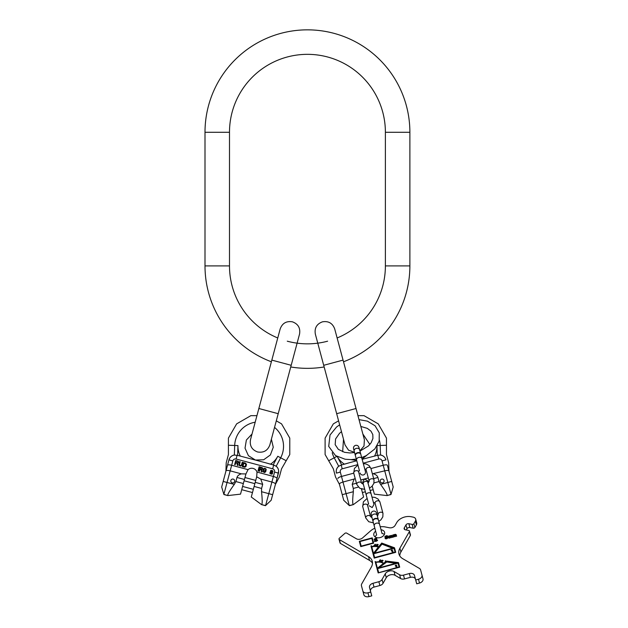 <?xml version="1.0" encoding="UTF-8"?>
<svg xmlns="http://www.w3.org/2000/svg" width="628" height="628" viewBox="0 0 628 628"><rect width="100%" height="100%" fill="white"/><g stroke="black" fill="none" stroke-linecap="round" stroke-linejoin="round"><path stroke-width="0.94" d="M277.757 337.974A77.943 77.943 0 0 1 229.495 265.903L229.495 132.288A77.943 77.943 0 0 1 307.445 54.338A77.943 77.943 0 0 1 385.388 132.288L385.388 265.903A77.943 77.943 0 0 1 337.126 337.974M271.375 361.783A102.443 102.443 0 0 1 205.003 265.903L205.003 132.288A102.443 102.443 0 0 1 307.445 29.846A102.443 102.443 0 0 1 409.88 132.288L409.88 265.903A102.443 102.443 0 0 1 343.508 361.783M327.612 341.192A77.943 77.943 0 0 1 287.271 341.192M324.15 366.972A102.443 102.443 0 0 1 290.733 366.972M337.338 456.682A21.156 21.156 0 0 0 344.442 464.186L349.325 462.757L341.2 465.042L341.711 464.916L337.322 456.674M353.281 504.637C352.473 504.111 352.489 499.802 353.352 491.708L346.099 493.647L349.286 505.54L353.281 504.637L349.427 505.673L343.728 500.28L339.489 484.463L335.54 477.029L333.327 468.786L325.108 454.546L325.108 438.109L333.327 423.869L338.578 420.839M336.231 471.133L336.451 473.12A6.68 6.68 0 0 1 338.5 466.369L341.2 465.042L342.213 468.81A2.669 2.669 0 0 0 340.321 472.083L336.451 473.12A6.68 6.68 0 0 1 338.5 466.369L337.291 467.774M337.126 468.041L336.537 469.367M336.498 469.501L336.333 470.207M339.489 484.463L339.395 484.11C339.426 483.434 340.627 482.744 342.99 482.037L354.161 479.038L352.198 484.361L356.453 483.222M354.506 452.317L348.524 450.182L345.023 444.891L336.671 413.695L356.029 408.506L357.944 415.65L364.005 415.65L378.244 423.869L386.463 438.109L386.463 454.546L388.669 462.789L388.968 471.204L387.374 465.262C387.013 464.696 385.631 464.696 383.221 465.262L370.96 468.551M337.895 478.52C337.927 477.845 339.128 477.154 341.491 476.448L346.099 493.647L342.229 494.683L339.395 484.11M340.321 472.083L341.491 476.448L353.752 473.159M362.152 459.319L377.773 455.245L380.78 455.041A6.68 6.68 0 0 1 385.93 459.869L385.129 458.032M356.775 460.764L349.325 462.757M384.572 457.278L384.077 456.752M383.975 456.658L382.805 455.802M382.531 455.653L380.78 455.041M374.013 482.885L379.006 481.55L380.584 484.408C385.372 490.986 387.547 494.707 387.107 495.57L390.961 494.542L393.207 487.022L387.374 465.262M380.584 484.408L391.707 481.433L388.968 471.204M387.107 495.57L391.016 494.354L384.721 470.851L372.373 473.81M352.198 484.361L353.289 488.443L353.352 491.708M361.453 488.984L363.604 497.015L353.321 504.629M387.068 495.586L374.359 494.134L372.208 486.103M379.006 481.55L377.915 477.468C377.381 475.773 375.921 474.572 373.55 473.85M380.254 481.503A1.947 1.947 0 0 1 381.636 479.117A1.947 1.947 0 0 1 384.022 480.491A1.947 1.947 0 0 1 382.64 482.877A1.947 1.947 0 0 1 380.254 481.503M363.188 463.189L378.786 459.013A2.669 2.669 0 0 1 382.052 460.905L384.721 470.851C387.123 470.286 388.512 470.286 388.873 470.851M355.165 478.418L354.161 479.038M368.204 483.003L369.17 481.205A2.504 1.774 -15 0 1 371.124 478.842A2.504 1.774 -15 0 1 374.005 479.91L370.952 468.496A2.504 1.774 -15 0 0 368.071 467.436A2.504 1.774 -15 0 0 366.108 469.799L369.17 481.205L367.82 481.566M362.984 482.869L361.642 483.222A2.504 1.774 165 0 0 358.761 482.155A2.504 1.774 165 0 0 356.798 484.518L353.737 473.112A2.504 1.774 165 0 1 355.699 470.749A2.504 1.774 165 0 1 358.58 471.816L361.634 483.222L363.369 484.298M372.294 486.433L371.713 486.59M362.128 489.157L361.54 489.322M362.403 460.277L360.794 454.264A2.787 1.97 165 0 0 357.599 453.086A2.787 1.97 165 0 0 355.417 455.708L359.452 470.765M360.731 454.075A2.787 1.97 165 0 0 360.692 453.887A2.787 1.97 165 0 0 357.497 452.702A2.787 1.97 165 0 0 355.315 455.324A2.787 1.97 165 0 0 355.377 455.512M379.916 501.96A2.504 1.774 -15 0 0 377.036 500.901A2.504 1.774 -15 0 0 375.073 503.256L378.135 514.67A2.504 1.774 -15 0 1 380.097 512.307A2.504 1.774 -15 0 1 382.97 513.366L379.916 501.96L378.056 499.025L374.995 497.423L371.98 497.093M362.709 506.576L365.763 517.982A2.504 1.774 165 0 1 367.725 515.619A2.504 1.774 165 0 1 370.606 516.687L367.545 505.273A2.504 1.774 165 0 0 364.672 504.213A2.504 1.774 165 0 0 362.709 506.576L363.408 501.858L367.144 498.389M415.681 519.136L416.702 522.936A4.451 3.148 165 0 1 416.388 524.89L415.375 521.091A4.451 3.148 -15 0 0 415.681 519.136A4.451 3.148 -15 0 0 413.177 517.134L411.183 516.734A11.131 7.874 -15 0 0 396.708 522.614L395.106 525.408A4.451 3.148 165 0 1 389.321 527.763L385.325 526.963A13.361 9.451 165 0 0 380.223 526.774L378.425 520.055A2.787 1.97 165 0 0 375.222 518.869A2.787 1.97 165 0 0 373.048 521.491L376.659 534.993A5.566 3.941 165 0 0 375.065 536.909M378.354 519.866A2.787 1.97 165 0 0 378.323 519.67A2.787 1.97 165 0 0 375.12 518.493A2.787 1.97 165 0 0 372.946 521.114A2.787 1.97 165 0 0 373.008 521.295M421.977 575.06L422.997 578.859A4.451 3.148 165 0 1 419.512 583.059L418.491 579.251A4.451 3.148 -15 0 0 421.977 575.06L420.611 569.934A4.451 3.148 -15 0 0 419.363 568.395L402.705 558.669A13.361 9.451 165 0 1 398.968 554.061A13.361 9.451 165 0 1 399.895 548.197L400.915 552.004A13.361 9.451 -15 0 0 399.761 555.882M418.491 579.251L415.697 580.005L414.472 575.436A4.451 3.148 165 0 0 409.354 573.552L403.498 575.122A4.451 3.148 -15 0 1 399.62 574.769L394.054 571.511L395.067 575.319A5.566 3.941 -15 0 0 386.259 577.674L383.056 583.279A4.451 3.148 165 0 1 379.885 585.524L374.021 587.094A4.451 3.148 -15 0 0 370.536 591.286M379.885 585.524L378.865 581.716A4.451 3.148 -15 0 0 382.044 579.479L385.239 573.874A5.566 3.941 165 0 1 394.054 571.511M378.865 581.716L373.001 583.286L374.021 587.094M370.74 592.047L371.76 595.854L368.958 596.6A4.451 3.148 165 0 1 363.848 594.708L362.827 590.909A4.451 3.148 -15 0 0 367.945 592.801L370.74 592.047L369.515 587.486A4.451 3.148 165 0 1 373.001 583.286M362.827 590.909L361.453 585.783A4.451 3.148 -15 0 1 361.759 583.828L371.329 567.076A13.361 9.451 165 0 0 372.255 561.212A13.361 9.451 165 0 0 368.518 556.604L339.371 539.585A1.335 0.942 -15 0 1 338.994 539.122A1.335 0.942 -15 0 1 339.348 538.227L344.851 533.384A1.335 0.942 -15 0 1 346.703 533.133L356.382 538.777A4.451 3.148 165 0 0 362.576 537.921L370.52 530.927A13.361 9.451 165 0 1 374.845 528.219L374.657 527.496M415.375 521.091L413.883 523.689L414.904 527.489A1.335 0.942 165 0 1 413.169 528.195L409.872 527.536A2.229 1.578 -15 0 0 406.983 528.713L405.963 524.914A2.229 1.578 165 0 1 408.859 523.736L412.149 524.396A1.335 0.942 -15 0 0 413.883 523.689M409.432 531.068L410.453 534.868A1.335 0.942 165 0 1 410.359 535.456L409.346 531.649A1.335 0.942 -15 0 0 409.432 531.068A1.335 0.942 -15 0 0 408.687 530.464L405.39 529.804A2.229 1.578 165 0 1 404.142 528.807A2.229 1.578 165 0 1 404.299 527.826L405.963 524.914M409.346 531.649L399.895 548.197M381.023 529.749A5.566 3.941 165 0 1 384.595 532.316A5.566 3.941 165 0 1 380.23 537.56A5.566 3.941 165 0 1 373.833 535.197A5.566 3.941 165 0 1 375.646 531.186M378.182 572.932L399.691 567.17L398.474 562.61L386.542 561.102L383.684 563.222A8.462 5.982 -15 0 0 375.764 562.17L375.128 561.526L378.182 572.932L375.206 561.832L375.638 561.715M375.23 544.288L373.935 545.457L375.199 545.905L375.779 545.198L375.332 545.214L375.505 544.28L375.206 544.672M376.651 545.245L377.561 545.638L376.29 545.818L377.397 545.975L377.821 545.379L376.651 545.065L376.91 544.523L378.229 544.531L376.776 544.319L376.651 545.245M380.411 544.609L378.66 546.713A9.467 6.696 -15 0 0 371.69 546.556L371.486 545.795L370.952 545.936L374.209 558.104L395.719 552.342L394.494 547.781L381.706 543.055L378.747 547.019A9.467 6.696 -15 0 0 371.768 546.855L371.69 546.556M380.804 560.678L379.563 560.498L380.073 559.98L380.976 560.231L380.097 559.799L379.249 561.079L380.168 561.401L380.804 560.678M381.573 560.623L381.251 561.354L381.91 561.77L383.119 560.592L382.193 560.207L381.636 560.867M385.639 560.961L385.184 561.055L385.584 560.733M372.239 537.851L359.334 541.305L360.762 546.627L373.668 543.173L372.239 537.851M376.36 538.895L376.761 538.581L375.544 538.345L374.139 539.209L374.775 540.151L376.996 540.182L376.345 540.975L374.249 541.053L374.767 541.54L377.491 540.598L376.839 539.593L374.712 539.538L375.199 538.855L376.36 538.895M385.671 538.863L388.222 537.968L388.261 537.403L387.39 537.011L387.555 535.857L386.267 535.715L384.87 536.579L385.592 537.497L385.082 538.463L385.671 538.863M393.717 536.979L393.426 535.189L394.29 535.166L394.706 536.72L395.153 536.602L395.028 534.687L395.719 534.781L396.135 536.336L396.59 536.218L396.174 534.663L395.404 534.31L392.712 535.032L393.269 537.105L393.717 536.979L393.364 535.668M389.682 538.063L389.25 536.445L390.129 536.139L390.671 537.796L391.118 537.678L390.993 535.77L391.691 535.865L392.108 537.419L392.555 537.293L391.66 535.386L388.685 536.116L389.234 538.18L389.682 538.063L389.336 536.752M396.323 563.183L378.841 567.869L386.777 561.981L396.401 563.489L378.841 567.869M378.621 572.414L377.601 568.607L398.034 563.135L399.055 566.935L378.7 572.712L399.055 566.935M397.124 566.754L396.504 566.754L396.142 565.687L396.88 565.263L395.616 565.161L395.208 565.93L395.789 565.781L396.26 566.982L397.179 566.958M377.31 567.955L375.842 562.476A8.015 5.668 -15 0 1 383.347 563.465L377.389 568.254L383.347 563.465M392.979 548.189L374.508 553.135L381.989 544.131L393.057 548.487L374.508 553.135M374.641 557.578L373.629 553.778L394.062 548.299L395.083 552.106L374.641 557.578L395.083 552.106M393.065 551.612L392.453 551.604L392.084 550.536L392.822 550.12L391.558 550.01L391.095 550.583L391.731 550.638L392.202 551.839L393.12 551.816M373.425 553.017L371.792 546.933A8.91 6.296 -15 0 1 378.354 547.082L373.503 553.323L378.354 547.082M374.288 545.237L375.183 544.562L374.343 545.449M380.709 560.561L380.042 561.251L379.579 560.678L380.56 560.733M381.746 560.71L382.381 560.341L382.876 560.796L381.981 561.597L381.51 561.385L381.746 560.71M373.024 542.937L361.194 546.109L359.97 541.54L371.807 538.369L373.111 543.236L361.194 546.109M386.644 538.534L385.537 538.345L385.678 537.819L387.476 537.34L387.861 537.717L386.722 538.84L385.537 538.345M387.853 536.383L386.353 536.022L387.413 536.383L385.898 537.207L385.223 536.83L385.992 536.116L384.878 537.183M365.763 517.982L368.73 521.719L373.409 522.857L374.209 525.824A2.787 1.97 165 0 1 376.384 523.202A2.787 1.97 165 0 1 379.587 524.388L382.036 533.549A5.566 3.941 165 0 1 384.383 534.412M410.359 535.456L400.915 552.004M406.261 529.977L406.983 528.713M416.388 524.89L414.904 527.489M372.483 563.19A13.361 9.451 -15 0 0 369.539 560.412L340.384 543.385A1.335 0.942 165 0 1 340.015 542.922L338.994 539.122M415.493 579.244A4.451 3.148 -15 0 0 410.374 577.352L404.51 578.922A4.451 3.148 165 0 1 400.64 578.569L395.067 575.319M419.512 583.059L416.717 583.805L415.697 580.005M399.691 567.17L398.552 562.916L386.62 561.401L383.771 563.52A8.462 5.982 -15 0 0 375.842 562.476L375.764 562.17M395.868 566.087L396.064 566.817M391.809 550.937L392.005 551.667M392.508 551.886L392.335 551.47M380.529 560.443L380.67 561.126M376.863 544.625L376.565 545.237M375.018 545.426L375.065 545.905M375.183 544.562L375.049 545.528M395.719 552.342L394.58 548.079L381.785 543.361L380.49 544.916M371.572 546.093L371.03 546.242L374.209 558.104M373.668 543.173L372.318 538.149L359.412 541.611L360.762 546.627M377.601 540.292L374.932 540.017L374.712 539.538M377.043 540.37L376.423 541.281L374.461 541.32M376.698 538.8L375.175 538.769L374.123 539.491M385.592 537.497L385.129 538.51M388.292 537.662L387.39 537.011M387.861 537.717L386.722 538.84M386.228 537.49L385.262 536.964M387.413 536.383L386.832 537.325M389.211 536.296L388.763 536.414L389.234 538.18M390.718 536.077L389.964 536.092M392.555 537.293L392.217 536.045L391.401 535.708M391.77 536.163L392.108 537.419M391.118 537.678L390.781 536.43M390.333 536.548L390.671 537.796M393.246 535.213L392.798 535.339L393.269 537.105M394.753 535.001L393.999 535.017M396.59 536.218L396.252 534.962L395.428 534.632M395.805 535.087L396.135 536.336M395.153 536.602L394.816 535.346M394.368 535.472L394.706 536.72M270.448 464.186L265.558 462.757L273.682 465.042L273.172 464.916L277.78 456.258A21.156 21.156 0 0 1 270.448 464.186M240.343 456.116A21.156 21.156 0 0 1 237.957 445.59L237.612 455.386L265.558 462.757M237.612 455.386L234.111 455.041A6.68 6.68 0 0 0 228.953 459.869L229.754 458.032M276.304 420.839L281.556 423.869L289.775 438.109L289.775 454.546L281.556 468.786L279.342 477.029L275.394 484.463L278.432 473.12A6.68 6.68 0 0 0 276.383 466.369L273.682 465.042L272.67 468.81L236.104 459.013A2.669 2.669 0 0 0 232.831 460.905L228.953 459.869L227.509 465.262C227.87 464.696 229.259 464.696 231.661 465.262L248.036 469.65L245.933 473.944L241.34 473.85L230.162 470.851C227.76 470.286 226.378 470.286 226.009 470.851L227.509 465.262M276.383 466.369L277.592 467.774M277.757 468.041L278.345 469.367M278.385 469.501L278.549 470.207M278.651 471.133L276.987 478.52C276.956 477.845 275.755 477.154 273.392 476.448L257.009 472.06A5.566 5.566 0 0 0 248.036 469.65M256.946 415.65L250.878 415.65L236.638 423.869L228.419 438.109L228.419 454.546L226.213 462.789L225.915 471.204L228.953 459.869M230.311 457.278L230.806 456.752M230.908 456.658L232.077 455.802M232.352 455.653L234.111 455.041M235.649 462.899L237.101 463.283L237.298 465.301L237.894 465.466L237.667 463.252L238.648 462.294L238.2 461.242L235.743 460.489L234.644 464.594L235.162 464.728L235.649 462.899M242.031 465.073L242.753 462.365L242.243 462.232L241.34 465.262L240.084 465.489L239.456 464.759L240.186 461.682L239.676 461.541L238.954 464.249L239.244 465.544L240.736 466.133L242.031 465.073M245.493 463.103L243.436 462.553L242.337 466.651L244.841 467.232L245.933 466.588L246.514 464.406L245.493 463.103M258.477 470.976L259.576 466.871L259.129 466.753L258.029 470.859L258.477 470.976M260.008 469.422L261.272 469.76L261.381 471.754L261.9 471.895L261.766 469.705L262.669 468.731L262.308 467.703L260.173 467.036L259.074 471.133L259.513 471.259L260.008 469.422M265.652 471.871L266.005 470.56L264.89 470.262L264.749 470.788L265.416 470.969L265.087 471.903L263.375 471.447L264.05 468.92L265.314 468.975L266.217 469.775L265.801 468.637L264.043 468.355L263.218 469.344L262.881 471.502L264.357 472.554L265.652 471.871M270.723 472.013L269.914 472.641L270.032 473.7L271.971 474.219L272.599 473.355L272.214 472.413L272.921 471.856L272.803 470.796L271.021 470.317L270.385 471.173L270.723 472.013M237.415 462.805L235.79 462.373L236.144 461.062L237.996 461.651L238.067 462.42L237.415 462.805M243.813 463.213L245.878 464.045L245.203 466.58L242.989 466.266L243.813 463.213M261.562 469.281L260.149 468.896L260.502 467.593L262.111 468.119L261.562 469.281M270.872 473.834L270.291 472.735L271.846 472.594L272.152 473.52L270.872 473.834M272.034 470.678L272.568 471.667L271.092 471.832L270.833 471.016L272.034 470.678M261.562 504.629L251.279 497.015L256.687 476.825L260.722 479.038L262.692 484.361L261.593 488.443L261.531 491.708L268.784 493.647L265.597 505.54L261.601 504.637L265.456 505.673L271.155 500.28L275.394 484.463M272.67 468.81A2.669 2.669 0 0 1 274.562 472.083L268.784 493.647L272.654 494.683L275.488 484.11C275.457 483.434 274.263 482.744 271.893 482.037L260.722 479.038M276.987 478.52L275.488 484.11M227.815 495.586L240.524 494.134L243.358 483.552L235.877 481.55L234.299 484.408C229.51 490.986 227.336 494.707 227.776 495.57L223.921 494.542L221.676 487.022L225.915 471.204M234.299 484.408L223.176 481.433L226.009 470.851M227.776 495.57L223.866 494.354L232.831 460.905M261.601 504.637C262.418 504.111 262.394 499.802 261.531 491.708M256.687 476.825L257.009 472.06M235.877 481.55L236.968 477.468C237.502 475.773 238.962 474.572 241.34 473.85M234.629 481.503A1.947 1.947 0 0 0 233.255 479.117A1.947 1.947 0 0 0 230.861 480.491A1.947 1.947 0 0 0 232.242 482.877A1.947 1.947 0 0 0 234.629 481.503M243.358 483.552L245.933 473.944M244.104 480.773L254.858 483.662M242.589 486.433L253.343 489.322M409.88 265.903L385.388 265.903M409.88 132.288L385.388 132.288M205.003 132.288L229.495 132.288M205.003 265.903L229.495 265.903M333.382 362.701L343.061 360.111L334.7 328.915C332.55 323.192 328.46 320.829 322.431 321.834C316.7 323.985 314.338 328.075 315.342 334.104L323.703 365.3L333.382 362.701M332.212 452.733A24.429 24.429 0 0 0 334.214 457.796L336.836 456.407M328.687 460.74L334.214 457.796L338.688 466.212M379.406 440.087A24.429 24.429 0 0 1 380.199 445.472L377.232 445.582M386.463 445.26L380.199 445.472L380.537 455.002M357.811 464.634L342.213 468.81M382.052 460.905L385.93 459.869M378.786 459.013L377.773 455.245M374.539 456.116A21.156 21.156 0 0 0 376.941 446.068L377.271 455.386M353.289 488.443L358.282 487.1M373.66 478.615L377.915 477.468M360.048 472.986C360.645 474.58 361.783 475.231 363.455 474.956C365.049 474.36 365.7 473.222 365.425 471.542L361.956 458.597A2.787 1.97 165 0 0 358.761 457.42A2.787 1.97 165 0 0 356.578 460.041L356.312 459.052L351.264 459.618L345.165 459.249L335.517 455.583L328.711 446.398L330.014 435.031L336.537 427.04L339.646 424.818M355.315 455.324L353.556 448.769C353.281 447.097 353.933 445.959 355.526 445.362C357.206 445.079 358.337 445.739 358.933 447.332L359.53 449.554A2.787 1.97 165 0 0 356.335 448.368A2.787 1.97 165 0 0 354.153 450.99L353.556 448.769L354.239 449.978M363.282 482.995L362.749 481.998L364.523 478.929L367.592 480.703L368.079 482.516A2.504 1.774 165 0 0 365.198 481.448A2.504 1.774 165 0 0 363.235 483.811L368.636 503.962M367.631 481.833L371.132 493.922A2.504 1.774 165 0 0 368.251 492.862A2.504 1.774 165 0 0 366.297 495.217M371.187 514.56C370.905 512.88 371.564 511.742 373.158 511.145C374.83 510.87 375.968 511.522 376.565 513.115L377.161 515.337A2.787 1.97 165 0 0 373.958 514.151A2.787 1.97 165 0 0 371.784 516.773L371.187 514.56L371.87 515.769M412.149 524.396L413.169 528.195M409.872 527.536L408.859 523.736M404.762 529.569L404.299 527.826M340.384 543.385L339.371 539.585M368.518 556.604L369.539 560.412M368.958 596.6L367.945 592.801M383.056 583.279L382.044 579.479M385.239 573.874L386.259 577.674M400.64 578.569L399.62 574.769M404.51 578.922L403.498 575.122M409.354 573.552L410.374 577.352M268.533 411.105L258.854 408.506L250.501 439.702C249.497 445.731 251.859 449.829 257.582 451.972C263.619 452.976 267.709 450.614 269.859 444.891L278.212 413.695L268.533 411.105M278.212 413.695L291.188 365.3L281.501 362.701L271.822 360.111L258.854 408.506M274.546 427.401A24.429 24.429 0 0 1 280.669 457.796L277.78 456.258M237.109 455.245L236.104 459.013M286.203 460.74L280.669 457.796L276.194 466.212M228.419 445.26L237.957 445.59M255.188 422.212A24.429 24.429 0 0 0 234.684 445.472L234.346 455.002M274.562 472.083L278.432 473.12M261.593 488.443L254.112 486.433M244.449 479.478L236.968 477.468M262.692 484.361L255.204 482.359M359.883 450.873L364.005 446.037L364.389 439.702L343.061 360.111M369.861 444.459L362.866 434.019L364.389 439.702M336.671 413.695L323.703 365.3M343.5 439.208L342.668 451.744M350.824 459.625L356.704 460.497M362.081 459.052L366.736 455.363M368.298 477.963L364.962 478.858M364.107 479.085L360.77 479.98M373.165 489.683L370.206 490.476M365.37 491.771L362.411 492.564M361.689 457.616L366.281 455.606L374.845 448.918L379.179 441.029L379.265 432.849L375.097 425.808L367.404 421.153L359.004 419.63M360.841 426.467L367.294 428.351L370.967 431.161L372.812 434.576L372.922 438.462L371.148 442.732L368.463 445.935L359.954 451.14M354.577 452.576L349.788 452.953L344.568 452.317L338.366 449.389L335.171 444.663L335.58 438.98L339.489 433.336L341.475 431.648M364.829 469.32L365.425 471.542M358.949 448.722L358.933 447.332M359.53 449.554L360.692 453.887M370.952 468.496L369.091 465.56L366.03 463.959L363.306 463.621M357.929 465.065L354.443 468.394L353.737 473.112M366.108 469.799L364.687 468.786M359.31 470.223L358.58 471.816M374.005 479.91L373.864 483.379L372.019 486.3L369.57 488.089M364.727 489.385L359.766 488.254L356.798 484.518M369.123 505.775L372.192 507.55L373.958 504.48L370.418 491.261M373.479 502.667L373.958 504.48M363.235 483.811L362.749 481.998L363.235 483.811M378.135 514.67L377.404 516.255M372.946 521.114L371.784 516.773L372.027 517.692L370.606 516.687M375.073 503.256L373.346 502.18M368.503 503.475L367.545 505.273M382.97 513.366L382.837 516.844L380.984 519.764L378.786 521.413M376.58 514.505L376.565 513.115L378.323 519.67M291.188 365.3L299.54 334.104C300.545 328.075 298.182 323.985 292.46 321.834C286.423 320.829 282.333 323.192 280.182 328.915L271.822 360.111M271.382 439.208L273.266 447.238L270.37 454.962L263.666 459.767L255.423 460.041L248.421 455.685L245.022 448.172L246.372 440.032L252.016 434.019M244.975 477.531L255.729 480.412M241.717 489.683L252.472 492.564"/></g></svg>
